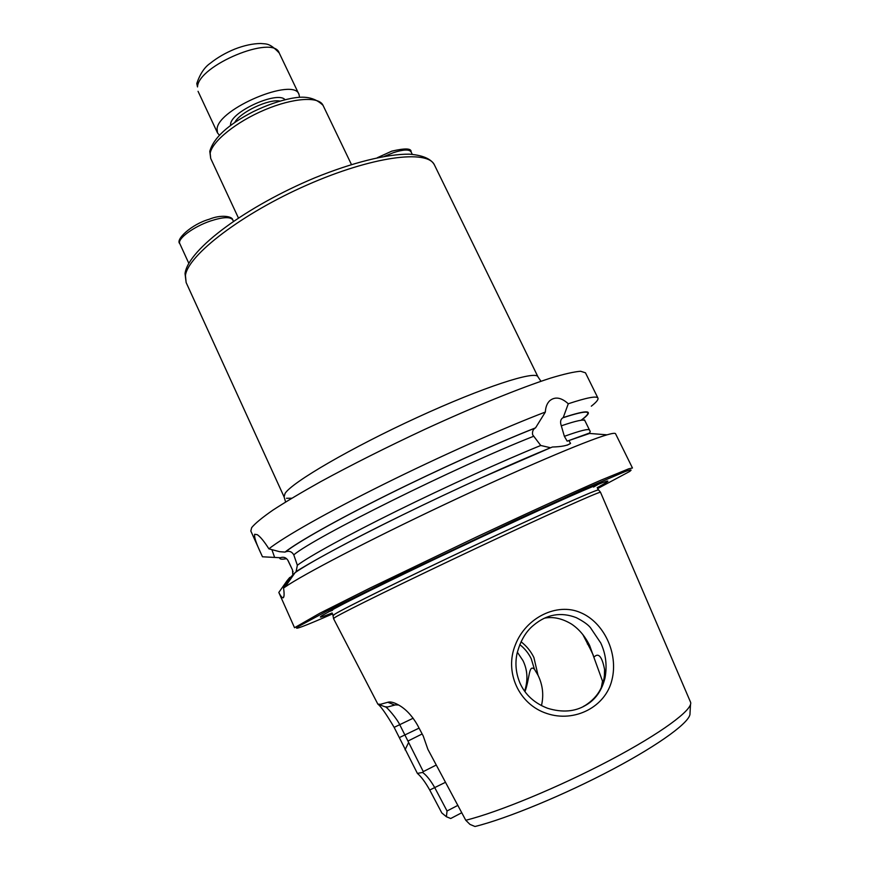 <?xml version="1.0" encoding="UTF-8"?>
<svg xmlns="http://www.w3.org/2000/svg" width="870" height="870" viewBox="0 0 870 870"><rect width="100%" height="100%" fill="white"/><g stroke="black" fill="none" stroke-linecap="round" stroke-linejoin="round"><path stroke-width="1.3" d="M521.054 641.766C526.654 646.127 530.939 651.391 533.908 657.557L537.997 675.185L534.419 669.193L531.222 658.71C528.503 653.152 524.686 648.454 519.781 644.616M544.435 618.178C553.102 616.449 562.161 618.429 571.59 624.116C579.072 629.162 585.086 636.274 589.621 645.475L593.873 657.274C598.419 652.282 601.996 656.35 604.574 669.487C605.107 684.723 598.69 696.674 585.336 705.363L583.433 706.396M580.431 612.567C603.682 622.126 618.7 653.207 611.936 679.938C605.716 706.712 574.733 722.97 546.795 713.476C518.661 704.352 504.23 671.868 515.355 644.855C525.904 617.515 557.072 602.301 580.431 612.567M600.735 642.952L590.415 627.629C588.011 624.606 583.313 621.289 576.332 617.678C560.965 611.73 546.719 614.253 533.593 625.225C525.861 631.468 520.336 640.929 517.019 653.598C514.92 663.592 515.932 673.5 520.064 683.287C525.339 694.912 534.539 703.254 547.665 708.3C562.248 712.737 574.896 711.747 585.608 705.331C595.33 699.882 601.801 690.758 605.009 677.969C607.271 665.572 605.846 653.903 600.735 642.952M582.411 419.394C594.547 410.02 588.153 409.411 563.238 417.567L562.814 417.807C560.867 419.112 560.204 421.221 560.824 424.147L564.369 436.327L567.175 441.155L568.85 440.557L570.557 443.395C567.631 445.56 561.574 446.767 552.385 447.017C514.866 462.187 455.695 488.951 402.864 514.801C350.023 540.661 308.959 562.879 295.039 572.699L289.612 578.289L283.555 588.066C284.327 593.547 284.262 596.755 283.348 597.69L283.315 597.712C282.391 598.277 280.89 596.515 278.813 592.448L294.538 627.727L319.801 613.252L369.772 588.196L476.086 537.192C526.241 513.637 571.851 492.833 600.594 480.327L628.727 468.821L632.457 467.995L615.547 433.738C615.166 432.934 612.328 433.293 607.01 434.826C586.26 440.72 518.27 469.637 443.287 505.1C368.293 540.542 302.793 574.711 285.066 587.011L283.555 588.066M480.131 478.348L550.569 447.745L540.748 445.483L532.625 434.761C532.168 431.683 532.995 429.465 535.115 428.094L535.55 427.855C496.476 443.276 438.056 469.637 387.172 494.932C336.277 520.249 297.703 542.032 285.001 552.091L285.556 551.841C289.134 550.601 291.874 551.602 293.777 554.842L297.355 565.25L296.083 571.644C305.457 565.326 345.988 542.499 399.199 516.606M289.732 580.323L289.612 578.289M278.813 592.448L287.144 580.616L287.796 581.214M287.144 580.616L289.775 577.441M292.755 574.374L292.516 569.981L288.155 560.737C286.306 557.583 283.674 556.582 280.249 557.735L262.479 556.789L261.413 554.451C256.237 543.565 253.986 536.833 254.671 534.278L257.313 534.691C260.424 536.823 264.284 541.531 268.884 548.839L279.607 551.689L285.001 552.091M271.886 549.633L274.626 557.409M537.997 675.185C542.771 685.016 543.924 695.163 541.455 705.613M524.98 691.65C529.873 678.078 528.634 664.071 534.419 669.193M517.335 652.174L522.968 660.591C527.59 670.02 528.155 680.22 524.632 691.171M398.569 704.994L395.426 704.907L387.726 706.951L384.997 706.766L378.787 704.482M465.765 820.258C498.173 812.254 559.497 786.915 610.24 760.108C661.091 733.29 692.661 709.898 690.66 702.449L600.485 492.224C598.495 491.865 544.761 515.975 476.02 548.361C407.312 580.725 345.075 611.262 335.45 617.124L333.504 618.57L377.852 704.135L380.56 704.287L387.781 702.275C390.195 701.481 393.61 702.286 398.025 704.678C405.409 708.615 411.901 715.412 417.48 725.08L423.255 736.053L427.888 749.331L465.765 820.258L469.974 824.401L474.987 826.5C506.634 818.713 564.684 794.767 612.708 769.297C660.819 743.807 691.128 721.176 689.997 713.367L690.508 704.45M591.317 406.181C596.341 402.244 598.549 399.547 597.951 398.112L585.466 372.806L580.605 371.251C574.091 371.751 564.064 374.046 550.525 378.124C520.738 387.737 474.694 406.41 424.897 429.323C386.726 447.169 351.969 464.623 320.638 481.686C301.531 492.376 285.61 501.87 272.865 510.157C262.185 517.585 255.117 523.414 251.669 527.622L250.821 530.994L261.163 553.885M535.55 427.855L545.349 412.043C504.067 427.79 440.263 456.217 383.746 484.264C327.207 512.321 283.707 537.051 268.884 548.839M545.349 412.043C545.599 407.062 547.089 403.267 549.796 400.668C555.125 396.405 561.28 397.438 568.273 403.767L563.238 417.567M597.951 398.112C596.842 395.709 586.946 397.59 568.273 403.767M590.328 649.042L582.769 634.458M593.394 655.447L590.317 649.053M601.3 687.648L602.649 680.525M597.211 487.657L598.125 487.156C612.958 479.12 610.881 479.033 591.883 486.928C547.263 505.242 377.406 585.532 334.928 608.391L322.117 615.525C317.898 618.287 321.226 617.428 332.112 612.969M607.01 434.826L589.621 433.456L568.85 440.557M279.716 557.975C279.748 559.312 282.043 559.54 286.589 558.66M461.807 812.721L450.725 818.507L446.397 816.745L441.808 812.939L429.736 790.025C425.278 782.108 421.156 776.562 417.382 773.397L394.143 727.363C386.497 714.455 381.19 706.799 378.222 704.406M603.095 682.754L593.873 657.274M385.856 707.125C386.813 707.125 396.666 718.141 399.808 724.851L423.288 771.614L422.635 772.44C426.681 775.464 430.737 780.575 434.815 787.774L447.039 810.992L457.924 805.337M423.288 771.614L436.164 765.067M408.03 741.022L422.146 733.954M447.039 810.992L446.397 816.745M405.039 749.799L408.345 743.056M399.471 737.543L419.079 728.114M387.781 702.275L394.784 705.07M417.382 773.397L422.635 772.44M219.36 135.165L217.489 132.882L217.076 128.782C218.479 108.532 294.006 76.973 298.986 94.362L299.552 97.255M598.495 490.125L598.353 489.973C596.265 489.516 542.815 513.354 474.574 545.49C406.366 577.604 344.596 608.043 335.048 614.013L333.199 615.536M291.787 498.227L286.513 498.271M186.136 282.543L185.038 273.582C188.148 248.972 247.265 206.059 314.668 177.882C352.285 162.581 386.791 153.968 409.291 154.164C425.343 155.371 432.107 160.308 434.521 165.126C427.953 149.151 372.175 156.274 307.045 185.016C241.903 213.596 188.007 255.051 185.43 275.464L186.136 282.543L284.088 496.89L285.077 493.399C292.124 482.23 351.056 447.832 417.274 417.437C483.513 386.965 535.942 370.054 537.986 376.873L540.966 381.277M210.703 158.438L209.79 151.336C213.607 137.873 227.994 124.704 252.963 111.817C266.655 105.129 279.727 100.594 292.19 98.212C299.367 97.038 312.286 94.884 323.031 105.335C318.964 96.157 293.244 97.744 264.795 109.816C236.335 121.789 212.041 141.44 210.181 153.261L210.703 158.438L238.402 217.946M328.621 611.762L332.536 610.316M597.581 488.614L629.499 471.551C632.566 469.43 631.109 469.43 625.117 471.573L585.053 488.625L514.431 520.815L389.89 579.899L327.142 610.99L297.855 626.802C292.429 630.717 304.011 626.4 332.612 613.861M581.051 420.275C594.275 410.335 588.196 409.509 562.814 417.807M584.51 419.84L584.966 420.808C584.14 419.046 576.277 420.71 561.389 425.8M567.175 441.155L589.632 432.977L590.23 431.444L589.545 430.128C588.772 428.497 580.388 430.563 564.369 436.327M288.155 560.737L287.763 560.106M292.516 569.981L288.22 561.074M535.115 428.094C496.183 443.472 438.023 469.713 387.357 494.899C336.668 520.108 298.247 541.814 285.556 551.841M593.536 487.059L598.495 484.198M533.266 436.425C456.38 466.733 314.744 537.138 293.777 554.842M540.748 445.483C503.295 460.665 446.484 486.46 396.84 510.94C347.184 535.442 309.502 556.18 297.355 565.25M294.854 572.982L293.103 574.276M429.736 790.025L445.516 782.282M394.143 727.363L413.174 718.218M587.359 644.007L588.598 643.441M279.205 52.961C273.55 34.224 198.229 65.337 197.501 86.924L196.783 83.531C200.024 73.983 204.461 67.273 210.094 63.401C217.239 57.67 225.471 52.896 234.824 49.068C244.144 45.447 252.768 43.598 260.674 43.5C266.677 44.12 269.591 42.858 279.205 52.961L298.986 94.362M230.496 125.508L230.604 123.986C231.746 111.186 278.041 90.6 285.023 99.735M280.02 101.083C268.776 98.647 239.968 112.252 234.715 122.496M179.807 243.654C175.044 239.652 191.639 224.221 209.17 219.273C220.947 214.335 232.475 216.238 232.779 219.925C230.419 216.597 222.992 216.945 210.507 220.98C193.434 226.7 176.936 239.011 179.807 243.654L188.812 263.316M377.319 157.72L391.772 151.152C405.159 148.03 411.586 148.281 411.075 151.902C409.226 149.172 403.299 149.444 393.305 152.707L384.399 156.35M600.485 492.224L597.679 488.831M333.558 618.407L332.71 614.079M284.088 496.89L285.61 501.99M323.031 105.335L351.437 164.517M567.262 445.168L570.568 443.395M434.521 165.126L537.986 376.873M295.039 572.699L285.066 587.011M584.966 420.808L589.545 430.128M293.07 571.84L292.516 570.535M604.574 669.487L604.356 676.697M284.001 595.885L283.315 597.712M217.489 132.882L198.055 91.317M232.779 219.925L233.421 221.295M411.075 151.902L412.239 154.305"/></g></svg>
